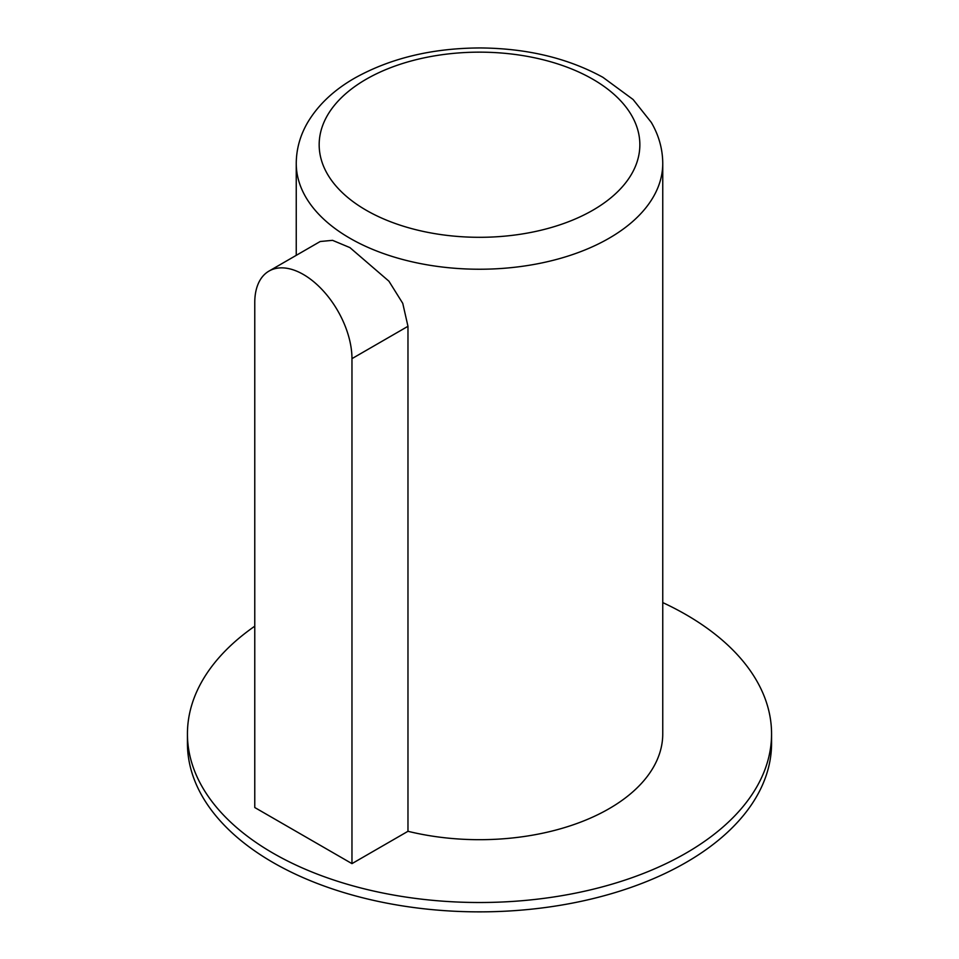 <?xml version="1.0" encoding="UTF-8"?>
<svg xmlns="http://www.w3.org/2000/svg" width="959" height="959" viewBox="0 0 959 959"><rect width="100%" height="100%" fill="white"/><g stroke="black" fill="none" stroke-linecap="round" stroke-linejoin="round"><path stroke-width="1.44" d="M269.011 271.073A68.724 39.679 60 0 1 321.96 289.474A68.724 39.679 60 0 1 351.965 358.642L351.965 863.627L254.77 807.526L254.77 302.529A68.724 39.679 60 0 1 269.011 271.073L320.198 241.512L332.545 240.337L349.915 247.602L388.922 281.191L402.756 303.344L407.971 326.3L407.971 831.297A183.253 105.802 0 0 0 662.753 733.887L662.753 163.438C662.657 149.005 658.833 135.315 651.269 122.368L633.108 99.508L602.899 77.307C567.908 58.151 527.102 48.358 480.471 47.95C432.725 48.082 391.008 58.02 355.333 77.751C334.283 89.69 318.436 104.531 307.791 122.272C300.191 135.243 296.343 148.969 296.247 163.438A183.253 105.802 0 0 0 349.915 238.24A183.253 105.802 0 0 0 549.627 261.184A183.253 105.802 0 0 0 662.753 163.438M254.77 626.191A292.063 168.616 0 0 0 187.437 733.887A292.063 168.616 0 0 0 272.979 853.126A292.063 168.616 0 0 0 591.271 889.676A292.063 168.616 0 0 0 771.563 733.887A292.063 168.616 0 0 0 662.753 602.588M351.965 863.627L407.971 831.297M187.437 733.887L187.437 743.237A292.063 168.616 0 0 0 272.979 862.477A292.063 168.616 0 0 0 591.271 899.027A292.063 168.616 0 0 0 771.563 743.237L771.563 733.887M366.122 210.189A160.345 92.579 0 0 0 634.39 168.688A160.345 92.579 0 0 0 437.999 55.31A160.345 92.579 0 0 0 366.122 210.189M351.965 358.642L407.971 326.3M296.247 163.438L296.247 255.346"/></g></svg>
